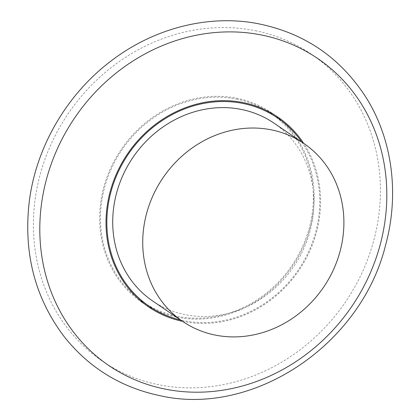 <?xml version="1.0" encoding="UTF-8"?>
<svg xmlns="http://www.w3.org/2000/svg" width="420" height="420" viewBox="0 0 420 420"><rect width="100%" height="100%" fill="white"/><g stroke="black" fill="none" stroke-linecap="round" stroke-linejoin="round"><path stroke-width="0.32" stroke-dasharray="2.1 1.58" d="M236.623 99.115A113.92 102.821 -55.8 0 1 270.989 113.516A113.92 102.821 -55.8 0 1 291.931 265.54A113.92 102.821 -55.8 0 1 142.842 301.901A113.92 102.821 -55.8 0 1 111.725 167.832A113.92 102.821 -55.8 0 1 236.623 99.115M301.681 141.986A113.92 102.821 -55.8 0 1 298.321 269.887A113.92 102.821 -55.8 0 1 180.595 319.988M176.972 317.153A114.817 103.635 124.2 0 0 302.852 247.9A114.817 103.635 124.2 0 0 271.493 112.77A114.817 103.635 124.2 0 0 121.228 149.42A114.817 103.635 124.2 0 0 142.333 302.642A114.817 103.635 124.2 0 0 176.972 317.153M182.574 321.337A114.817 103.635 124.2 0 0 183.356 321.5A114.817 103.635 124.2 0 0 299.234 269.976A114.817 103.635 124.2 0 0 303.66 143.33M152.759 301.056A107.641 97.157 124.2 0 0 185.231 314.659A107.641 97.157 124.2 0 0 303.24 249.732A107.641 97.157 124.2 0 0 273.84 123.05M255.334 30.713A185.682 167.596 -55.8 0 1 373.543 241.306A185.682 167.596 -55.8 0 1 158.492 384.704A185.682 167.596 -55.8 0 1 40.288 174.111A185.682 167.596 -55.8 0 1 255.334 30.713M277.373 117.857L270.989 113.516M149.226 306.248L142.842 301.901M142.333 302.642L148.722 306.989M271.493 112.77L277.877 117.117"/><path stroke-width="0.63" d="M180.595 319.988A113.92 102.821 -55.8 0 1 149.226 306.248A113.92 102.821 -55.8 0 1 118.109 172.174A113.92 102.821 -55.8 0 1 243.007 103.462A113.92 102.821 -55.8 0 1 277.373 117.857A113.92 102.821 -55.8 0 1 301.681 141.986M303.66 143.33A114.817 103.635 124.2 0 0 277.877 117.117A114.817 103.635 124.2 0 0 127.612 153.762A114.817 103.635 124.2 0 0 148.722 306.989A114.817 103.635 124.2 0 0 182.574 321.337M303.86 143.467L273.84 123.05A107.641 97.157 124.2 0 0 132.967 157.405A107.641 97.157 124.2 0 0 152.759 301.056L182.774 321.473A107.641 97.157 124.2 0 0 215.245 335.076A107.641 97.157 124.2 0 0 333.254 270.149A107.641 97.157 124.2 0 0 303.86 143.467A107.641 97.157 124.2 0 0 162.981 177.823A107.641 97.157 124.2 0 0 182.774 321.473M164.882 389.046A185.682 167.596 124.2 0 0 381.817 152.649A185.682 167.596 124.2 0 0 93.209 94.458A185.682 167.596 124.2 0 0 164.882 389.046M159.915 395.671C253.302 417.128 361.263 344.768 385.602 245.049C399.42 194.586 392.532 140.322 366.849 98.726C340.415 56.973 302.862 31.726 254.195 22.974C205.821 14.842 152.744 28.996 111.09 60.958C67.048 94.133 36.425 146.454 29.4 200.587C23.126 252.347 34.755 297.748 64.286 336.788C89.024 367.81 120.902 387.434 159.915 395.671"/></g></svg>
